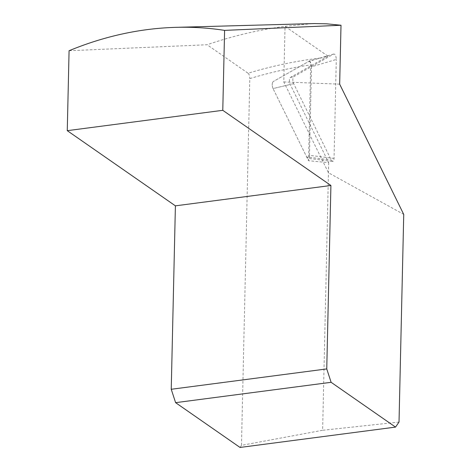 <?xml version="1.0" encoding="UTF-8"?>
<svg xmlns="http://www.w3.org/2000/svg" width="471" height="471" viewBox="0 0 471 471"><rect width="100%" height="100%" fill="white"/><g stroke="black" fill="none" stroke-linecap="round" stroke-linejoin="round"><path stroke-width="0.35" stroke-dasharray="2.35 1.77" d="M334.051 158.415L309.482 155.324L311.496 66.782L336.294 59.47C336.07 55.761 335.181 53.959 333.633 54.059L293.816 76.632C292.55 78.127 292.497 80.464 293.657 83.644L331.231 160.016L332.603 161.412C333.468 161.388 333.951 160.393 334.051 158.415L336.294 59.47M333.633 54.059L308.835 61.371L273.204 81.571L309.889 60.771L327.94 56.161L285.043 26.341A430.253 367.245 -55.2 0 0 207.099 44.751L69.078 50.733M327.94 56.161L290.383 77.456C289.117 78.951 289.064 81.283 290.224 84.468L328.687 162.66L308.534 160.723L273.045 88.577L306.662 156.925L331.231 160.016M308.835 61.371C310.377 61.271 311.266 63.073 311.496 66.782M309.482 155.324C309.382 157.302 308.899 158.297 308.04 158.321L306.662 156.925M293.657 83.644L273.045 88.577C271.885 85.398 271.938 83.067 273.204 81.571C271.938 83.067 271.885 85.398 273.045 88.577L290.224 84.468M328.687 162.66L322.617 430.282L241.476 445.354L249.801 78.586C269.942 72.487 290.242 67.918 310.707 64.886L308.534 160.723M320.309 58.015C296.041 60.953 271.961 66.028 248.076 73.24L207.099 44.751M248.076 73.24C249.183 74.259 249.754 76.043 249.801 78.586M240.027 447.45L241.476 445.354M312.09 23.615L285.043 26.341L283.777 81.942L328.458 172.769L403.735 214.405M399.025 422.057L322.617 430.282M339.668 84.168L283.777 81.942M309.889 60.771L310.707 64.886M290.383 77.456L293.816 76.632M332.161 161.353L307.592 158.262"/><path stroke-width="0.71" d="M395.54 427.097L240.027 447.45L175.606 402.664L171.238 389.276L175.4 205.845L67.265 130.667L222.777 110.314L224.596 30.385L341.004 25.246L339.668 84.168L403.735 214.405L399.025 422.057L395.54 427.097L331.119 382.311L175.606 402.664M224.596 30.385A327.151 279.238 -55.2 0 0 176.095 27.342A327.151 279.238 -55.2 0 0 69.078 50.733L67.265 130.667M171.238 389.276L326.75 368.923L331.119 382.311M326.75 368.923L330.913 185.492L222.777 110.314M175.4 205.845L330.913 185.492M341.004 25.246L326.697 23.821L314.192 23.568L176.095 27.342"/></g></svg>
